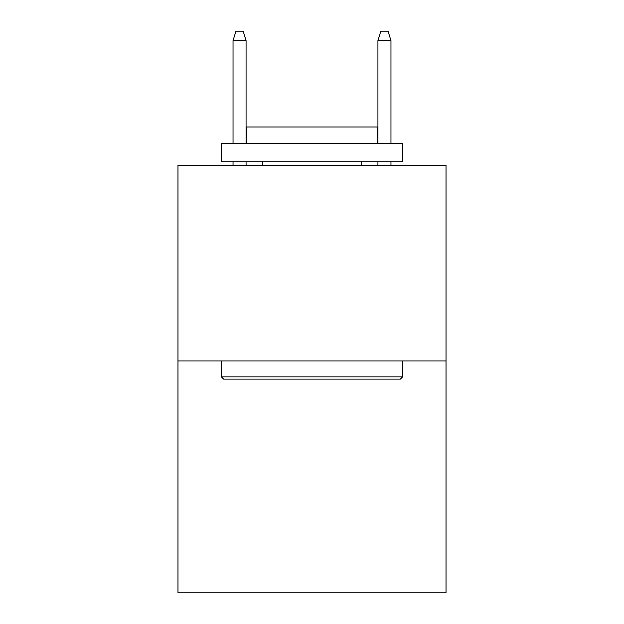 <?xml version="1.0" encoding="UTF-8"?>
<svg xmlns="http://www.w3.org/2000/svg" width="624" height="624" viewBox="0 0 624 624"><rect width="100%" height="100%" fill="white"/><g stroke="black" fill="none" stroke-linecap="round" stroke-linejoin="round"><path stroke-width="0.94" d="M446.027 360.976L446.027 165.368L177.973 165.368L177.973 592.8L446.027 592.8L446.027 360.976L177.973 360.976M400.382 379.088L223.618 379.088L221.442 376.912L402.558 376.912L400.382 379.088M221.442 143.637L402.558 143.637L402.558 161.749L221.442 161.749L221.442 143.637M377.2 143.637L377.2 126.976L246.8 126.976L246.8 143.637M221.442 360.976L221.442 376.912M402.558 360.976L402.558 376.912M262.735 161.749L262.735 165.368M361.265 161.749L361.265 165.368M246.074 143.637L246.074 40.615L233.033 40.615L233.033 143.637M233.033 161.749L233.033 165.368M246.074 161.749L246.074 165.368M233.033 40.615L235.934 31.2L243.173 31.2L246.074 40.615M377.926 40.615L380.827 31.2L388.066 31.2L390.967 40.615L377.926 40.615L377.926 143.637M377.926 161.749L377.926 165.368M390.967 40.615L390.967 143.637M390.967 161.749L390.967 165.368"/></g></svg>
